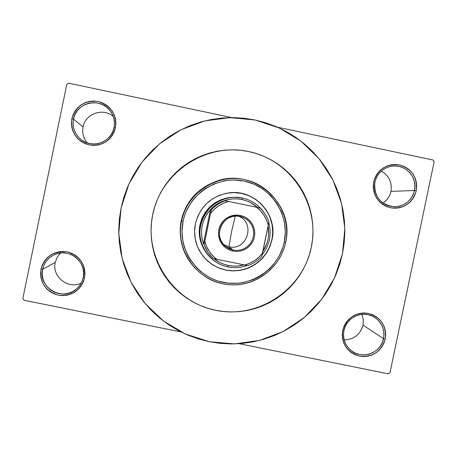 <?xml version="1.0" encoding="UTF-8"?>
<svg xmlns="http://www.w3.org/2000/svg" width="457" height="457" viewBox="0 0 457 457"><rect width="100%" height="100%" fill="white"/><g stroke="black" fill="none" stroke-linecap="round" stroke-linejoin="round"><path stroke-width="0.69" d="M383.543 338.626L383.971 334.096L383.389 329.588L381.818 325.333L379.344 321.539L376.088 318.398L372.209 316.073L367.902 314.667L363.389 314.267L358.888 314.89L354.632 316.495L350.827 319.015L347.674 322.311L345.326 326.229L343.904 330.565L342.704 330.445C346.76 317.821 355.34 312.137 368.451 313.393C380.978 317.375 386.571 325.938 385.228 339.088L383.543 338.626L363.012 325.167L363.321 319.677L361.995 314.353L363.321 319.677L363.012 325.167L383.543 338.626C381.064 353.215 361.55 360.105 350.656 350.216C344.824 344.932 342.573 338.38 343.904 330.565C346.217 317.381 362.687 309.937 373.946 316.969C381.761 322.105 384.96 329.32 383.543 338.626L385.228 339.088L385.691 334.844L385.32 330.588L384.131 326.498L382.166 322.722L379.504 319.403L376.248 316.678L372.512 314.65L368.451 313.393L364.218 312.954L359.973 313.359L355.877 314.582L352.101 316.587L348.777 319.289L346.035 322.585L343.984 326.355L342.704 330.445L342.242 334.701L342.619 338.963L343.813 343.058L345.783 346.834L348.451 350.148L351.719 352.867L355.455 354.889L359.516 356.14L363.749 356.569L367.994 356.163L372.078 354.935L375.848 352.93L379.167 350.228L381.903 346.937L383.949 343.173L385.228 339.088C381.184 351.69 372.615 357.374 359.516 356.14C346.983 352.181 341.373 343.618 342.704 330.445L343.904 330.565L343.475 335.101L344.064 339.614L345.641 343.875L348.12 347.668L351.387 350.805L355.272 353.124L359.573 354.518L364.092 354.912L368.582 354.289L372.832 352.678L376.625 350.159L379.773 346.863L382.121 342.956L383.543 338.626M83.208 277.553L83.62 272.966L82.997 268.402L81.369 264.083L78.821 260.239L75.468 257.051L71.486 254.68L67.076 253.252L62.455 252.835L57.862 253.452L53.515 255.075L49.642 257.617L46.437 260.953L44.055 264.911L42.621 269.304L41.004 269.099C45.077 256.32 53.823 250.579 67.242 251.881C80.072 255.943 85.842 264.632 84.539 277.953L83.208 277.553C82.3 281.769 80.289 285.374 77.17 288.361C63.723 302.351 37.817 288.093 42.621 269.304C44.152 262.701 47.962 257.874 54.04 254.817C68.573 247.208 87.173 261.741 83.208 277.553L84.539 277.953L84.991 273.646L84.591 269.339L83.351 265.191L81.323 261.358L78.581 257.994L75.228 255.229L71.401 253.161L67.242 251.881L62.906 251.43L58.565 251.824L54.389 253.058L50.533 255.08L47.151 257.811L44.363 261.147L42.29 264.957L41.004 269.099L40.553 273.406L40.959 277.725L42.21 281.878L44.243 285.705L46.991 289.07L50.35 291.829L54.183 293.891L58.342 295.165L62.678 295.61L67.008 295.205L71.183 293.971L75.028 291.949L78.404 289.218L81.186 285.888L83.254 282.083L84.539 277.953C80.478 290.703 71.743 296.439 58.342 295.165C45.5 291.126 39.719 282.437 41.004 269.099L42.621 269.304L55.228 262.472L57.102 257.348L60.387 252.984L57.102 257.348L55.228 262.472L42.621 269.304L42.21 273.897L42.838 278.473L44.472 282.792L47.031 286.636L50.39 289.818L54.372 292.183L58.787 293.6L63.403 294.011L67.996 293.388L72.332 291.766L76.199 289.224L79.398 285.893L81.774 281.935L83.208 277.553M114.067 127.572L114.484 122.962L113.862 118.374L112.233 114.033L109.686 110.154L106.332 106.932L102.351 104.533L97.941 103.076L93.319 102.636L88.715 103.231L84.368 104.836L80.495 107.366L77.284 110.703L74.897 114.667L73.463 119.066L71.88 118.66C75.971 105.847 84.722 100.129 98.141 101.505C110.982 105.653 116.746 114.41 115.438 127.783L114.067 127.572C111.708 141.436 93.868 148.731 82.357 140.522C75.045 135.152 72.086 128 73.463 119.066C76.205 101.768 101.54 96.77 110.823 111.657C114.061 116.535 115.141 121.842 114.067 127.572L115.438 127.783L115.895 123.459L115.495 119.128L114.256 114.958L112.228 111.102L109.486 107.709L106.138 104.91L102.305 102.814L98.141 101.505L93.811 101.031L89.463 101.403L85.288 102.619L81.426 104.63L78.038 107.355L75.251 110.691L73.171 114.507L71.88 118.66L71.429 122.984L71.835 127.32L73.08 131.502L75.119 135.358L77.867 138.751L81.22 141.544L85.053 143.629L89.218 144.932L93.554 145.4L97.889 145.018L102.065 143.801L105.915 141.79L109.297 139.065L112.079 135.735L114.153 131.924L115.438 127.783C111.365 140.567 102.625 146.286 89.218 144.932C76.37 140.813 70.589 132.05 71.88 118.66L73.463 119.066L83.06 126.96C85.282 113.61 103.191 107.412 113.285 116.472C103.191 107.412 85.282 113.61 83.06 126.96L73.463 119.066L73.046 123.681L73.674 128.28L75.308 132.621L77.867 136.5L81.22 139.716L85.208 142.11L89.623 143.561L94.245 143.995L98.838 143.389L103.179 141.784L107.047 139.254L110.251 135.923L112.628 131.964L114.067 127.572M414.528 190.495L414.962 185.948L414.379 181.418L412.814 177.139L410.335 173.312L407.078 170.141L403.2 167.782L398.892 166.354L394.374 165.931L389.872 166.525L385.611 168.119L381.806 170.627L378.653 173.923L376.3 177.847L374.871 182.194L373.712 181.875C377.779 169.216 386.365 163.555 399.481 164.88C412.014 168.947 417.607 177.584 416.253 190.78L414.528 190.495L390.964 191.374C392.255 182.412 389.016 175.659 381.241 171.118C389.016 175.659 392.255 182.412 390.964 191.374L414.528 190.495C411.546 200.874 404.702 206.29 393.991 206.747C380.144 204.49 373.769 196.304 374.871 182.194C377.202 173.329 382.829 167.982 391.74 166.154C405.113 163.669 417.772 177.213 414.528 190.495L416.253 190.78L416.721 186.519L416.35 182.246L415.162 178.127L413.202 174.323L410.54 170.981L407.278 168.227L403.548 166.165L399.481 164.88L395.248 164.423L390.998 164.806L386.902 166.011L383.12 168.005L379.79 170.701L377.048 173.997L374.997 177.773L373.712 181.875L373.249 186.148L373.62 190.426L374.814 194.545L376.785 198.349L379.453 201.691L382.72 204.439L386.456 206.495L390.518 207.769L394.757 208.226L399.001 207.838L403.085 206.621L406.861 204.633L410.186 201.937L412.922 198.641L414.973 194.876L416.253 190.78C412.203 203.416 403.622 209.078 390.518 207.769C377.979 203.731 372.375 195.099 373.712 181.875L374.871 182.194L374.443 186.747L375.026 191.283L376.602 195.567L379.082 199.389L382.349 202.56L386.234 204.913L390.541 206.335L395.054 206.753L399.549 206.147L403.805 204.553L407.604 202.045L410.752 198.755L413.099 194.836L414.528 190.495M342.47 253.749L334.598 277.73L321.619 299.375L304.173 317.609L283.117 331.536L259.496 340.454L234.475 343.904L209.3 341.71L185.228 333.958L163.463 321.025L145.109 303.545L131.108 282.386L122.168 258.605L118.763 233.407L121.065 208.061L128.971 183.857L142.076 162.024L159.722 143.675L181.001 129.731L204.833 120.899L230.008 117.615L255.252 120.025L279.29 128L300.923 141.122L319.077 158.716L332.856 179.887L341.585 203.582L344.841 228.62L342.47 253.749L344.195 242.821L344.852 231.779L344.424 220.725L342.921 209.763L340.356 199.001L336.746 188.541L332.136 178.481L326.561 168.919L320.077 159.944L312.737 151.644L304.619 144.104L295.799 137.391L286.362 131.576L276.394 126.715L265.985 122.853L255.252 120.025L244.278 118.272L233.184 117.603L222.073 118.032L211.048 119.545L200.223 122.145L189.701 125.789L179.584 130.462L169.97 136.1L160.955 142.664L152.627 150.085L145.063 158.288L138.345 167.199L132.536 176.722L127.686 186.776L123.853 197.258L121.065 208.061L119.357 219.086L118.734 230.219L119.214 241.359L120.785 252.39L123.436 263.215L127.132 273.714L131.839 283.797L137.517 293.365L144.098 302.323L151.53 310.583L159.733 318.072L168.622 324.716L178.121 330.451L188.135 335.221L198.561 338.985L209.3 341.71L220.251 343.367L231.311 343.938L242.37 343.43L253.327 341.842L264.072 339.185L274.503 335.501L284.522 330.805L294.034 325.161L302.951 318.615L311.188 311.234L318.666 303.082L325.315 294.239L331.068 284.797L335.872 274.834L339.688 264.454L342.47 253.749M152.712 214.59C161.19 171.883 206.347 142.316 248.717 151.547C291.218 160.15 320.414 205.067 311.286 247.311C302.785 289.692 258.154 319.226 215.807 310.32C173.329 302.048 143.607 257.171 152.712 214.59L154.712 206.861L157.454 199.366L160.921 192.18L165.08 185.365L169.884 178.99L175.288 173.117L181.246 167.81L187.696 163.109L194.568 159.07L201.805 155.723L209.335 153.106L217.075 151.238L224.964 150.147L232.916 149.833L240.862 150.302L248.717 151.547L256.406 153.558L263.86 156.317L271.007 159.79L277.77 163.949L284.1 168.747L289.921 174.14L295.182 180.081L299.838 186.507L303.842 193.357L307.155 200.566L309.749 208.061L311.594 215.778L312.674 223.633L312.988 231.562L312.519 239.479L311.286 247.311L309.292 254.989L306.561 262.438L303.111 269.579L298.987 276.354L294.217 282.694L288.853 288.533L282.946 293.828L276.548 298.518L269.727 302.557L262.541 305.916L255.057 308.555L247.357 310.452L239.502 311.583L231.579 311.937L223.656 311.514L215.807 310.32L208.112 308.361L200.646 305.653L193.482 302.226L186.685 298.113L180.326 293.348L174.46 287.979L169.147 282.055L164.44 275.64L160.39 268.79L157.025 261.57L154.386 254.052L152.495 246.306L151.381 238.411L151.044 230.442L151.49 222.479L152.712 214.59C161.19 171.883 206.347 142.316 248.717 151.547C291.218 160.15 320.414 205.067 311.286 247.311C302.785 289.692 258.154 319.226 215.807 310.32C173.329 302.048 143.607 257.171 152.712 214.59L151.49 222.479L151.044 230.442L151.381 238.411L152.495 246.306L154.386 254.052L157.025 261.57L160.39 268.79L164.44 275.64L169.147 282.055L174.46 287.979L180.326 293.348L186.685 298.113L193.482 302.226L200.646 305.653L208.112 308.361L215.807 310.32L223.656 311.514L231.579 311.937L239.502 311.583L247.357 310.452L255.057 308.555L262.541 305.916L269.727 302.557L276.548 298.518L282.946 293.828L288.853 288.533L294.217 282.694L298.987 276.354L303.111 269.579L306.561 262.438L309.292 254.989L311.286 247.311L312.519 239.479L312.988 231.562L312.674 223.633L311.594 215.778L309.749 208.061L307.155 200.566L303.842 193.357L299.838 186.507L295.182 180.081L289.921 174.14L284.1 168.747L277.77 163.949L271.007 159.79L263.86 156.317L256.406 153.558L248.717 151.547L240.862 150.302L232.916 149.833L224.964 150.147L217.075 151.238L209.335 153.106L201.805 155.723L194.568 159.07L187.696 163.109L181.246 167.81L175.288 173.117L169.884 178.99L165.08 185.365L160.921 192.18L157.454 199.366L154.712 206.861L152.712 214.59M388.279 373.826L239.114 343.693L388.279 373.826L389.992 372.689L434.15 161.732L389.992 372.689L388.279 373.826M181.029 331.959L24.01 300.243L22.85 298.507L66.785 84.317L68.539 83.174L231.848 117.598L68.539 83.174L66.785 84.317L22.85 298.507L24.01 300.243L181.029 331.959M433.036 160.007L277.616 127.246L433.036 160.007L434.15 161.732L433.036 160.007M344.127 339.859C353.964 339.562 360.259 334.667 363.012 325.167C360.259 334.667 353.964 339.562 344.127 339.859M55.228 262.472C51.704 276.599 68.11 289.647 81.175 283.146C68.11 289.647 51.704 276.599 55.228 262.472M83.06 126.96C81.992 132.901 83.38 138.22 87.218 142.904C83.38 138.22 81.992 132.901 83.06 126.96M383.017 203.057C387.199 200.212 389.844 196.321 390.964 191.374C389.844 196.321 387.199 200.212 383.017 203.057M199.269 250.43L203.131 256.24L207.826 261.147L213.305 265.169L219.394 268.173L225.907 270.076L232.653 270.824L239.428 270.39L246.026 268.79L252.247 266.077L257.908 262.324L262.838 257.651L266.882 252.195L269.927 246.129L272.018 239.679L270.064 246.192L267.014 252.27L262.964 257.731L258.028 262.409L252.361 266.168L246.129 268.887L239.525 270.487L232.739 270.921L225.987 270.173L219.457 268.27L213.362 265.26L207.878 261.233L203.176 256.32L199.389 250.659C194.888 242.21 193.545 233.276 195.373 223.861L197.664 216.515L201.343 209.757L206.267 203.845L212.254 199.012L219.063 195.442L226.432 193.265L234.081 192.574L241.713 193.391L249.036 195.687L255.766 199.361L261.644 204.285L266.454 210.254L270.001 217.052L272.155 224.41L272.835 232.053L272.018 239.679L269.733 246.997L266.065 253.738L261.158 259.633L255.2 264.46L248.414 268.036L241.062 270.224L233.43 270.932L225.804 270.138L218.48 267.871L211.734 264.215L205.839 259.308L201.006 253.338L197.435 246.54L195.259 239.171L194.562 231.51L195.373 223.861C200.052 206.267 211.345 195.927 229.26 192.837C254.703 189.067 278.05 214.727 272.018 239.679L272.698 232.007L272.018 224.376L269.864 217.029L266.322 210.243L261.524 204.273L255.646 199.361L248.928 195.687L241.616 193.402L233.995 192.586M181.515 220.977L183.068 221.325C188.478 194.111 217.229 175.248 244.261 181.103C271.372 186.553 290.064 215.207 284.237 242.199L285.608 242.456C291.6 214.681 272.372 185.205 244.478 179.595C216.669 173.569 187.084 192.98 181.515 220.977C185.845 202.771 196.561 189.901 213.67 182.372C250.973 165.48 295.559 202.908 285.608 242.456C280.741 266.231 258.628 284.557 234.361 284.888C210.1 285.362 187.37 267.716 181.84 244.004C180.058 236.355 179.955 228.677 181.515 220.977L181.28 220.485L181.515 220.977C175.534 248.894 194.985 278.353 222.873 283.826C250.676 289.704 280.032 270.31 285.608 242.456L284.237 242.199L285.322 232.139L284.425 222.056L281.586 212.345L276.902 203.376L270.567 195.487L262.804 188.992L253.926 184.131L244.261 181.103L234.184 180.018L229.111 180.224L224.084 180.926L214.35 183.794L205.359 188.507L201.251 191.506L194.014 198.635L190.952 202.697L186.09 211.62L184.342 216.401L183.068 221.325L182 231.425L182.92 241.536L184.12 246.477L187.936 255.874L190.518 260.244L196.898 268.122L200.634 271.549L209.02 277.228L213.59 279.416L218.355 281.146L228.266 283.174L238.388 283.226L243.398 282.506L253.098 279.621L257.691 277.479L262.05 274.903L269.91 268.527L273.337 264.797L279.021 256.423L282.969 247.1L284.237 242.199C278.816 269.276 250.282 288.127 223.262 282.403C196.156 277.091 177.253 248.454 183.068 221.325L181.515 220.977M212.705 182.766C195.984 190.123 185.513 202.697 181.28 220.485L182.566 215.533L186.542 206.124L192.288 197.675L195.75 193.911L203.696 187.49L208.101 184.902L213.67 182.372M204.873 250.647C199.823 242.684 198.184 234.058 199.949 224.781C204.525 208.209 215.35 199.052 232.424 197.31M181.612 243.05L180.418 235.749L180.207 230.642L181.28 220.485C179.755 228.014 179.864 235.515 181.6 242.987L181.84 244.004M200.966 253.269L205.787 259.228L211.682 264.123L218.412 267.779L225.729 270.041L233.344 270.835L240.97 270.127L248.311 267.945L255.086 264.375L261.033 259.553L265.934 253.664L269.596 246.934L271.881 239.622C277.902 214.704 254.589 189.084 229.18 192.843L229.037 192.86M204.873 250.653L201.754 244.706L199.846 238.228L199.235 231.499L199.949 224.781L201.96 218.326L205.193 212.385L209.517 207.192L214.773 202.942L220.76 199.806L227.232 197.892L232.533 197.304M233.081 250.076L236.909 250.425L240.719 249.91L244.324 248.562L247.534 246.443L250.202 243.661L252.178 240.365L253.378 236.703L253.738 232.87L253.229 229.054L251.893 225.45L249.785 222.233L247.014 219.566L243.718 217.589L240.062 216.39L240.325 215.441L244.187 216.709L247.677 218.806L250.607 221.622L252.835 225.027L254.252 228.843L254.789 232.881L254.412 236.932L253.144 240.805L251.047 244.295L248.231 247.237L244.826 249.476L241.016 250.904L236.983 251.453L232.933 251.082L233.081 250.076L228.986 246.729C247.231 251.333 256.023 222.428 238.291 216.121C256.023 222.428 247.231 251.333 228.986 246.729L231.733 230.739L235.309 216.081L231.733 230.739L228.986 246.729L223.604 244.546L228.986 246.729L233.081 250.076L225.318 246.249C211.894 235.743 223.559 212.122 240.062 216.39L244.238 217.835L247.431 219.897L250.088 222.616L252.087 225.849L253.321 229.443L253.738 233.224L253.315 237.006L252.07 240.605L250.065 243.838L247.403 246.557L244.204 248.619L240.633 249.933L236.863 250.425L233.081 250.076L232.933 251.082L229.534 250.025L226.404 248.328L223.667 246.049L221.428 243.273L219.771 240.119L218.76 236.697L218.44 233.144L218.817 229.591L219.88 226.181L221.588 223.045L223.873 220.303L226.649 218.058L229.808 216.401L233.23 215.39L236.777 215.064L240.325 215.441L243.724 216.504L246.849 218.206L249.585 220.491L251.818 223.262L253.469 226.421L254.475 229.837L254.789 233.39L254.412 236.932L253.349 240.336L251.641 243.472L249.362 246.209L246.591 248.454L243.438 250.116L240.022 251.127L236.475 251.453L232.933 251.082L229.066 249.825L225.575 247.728L222.639 244.912L220.405 241.507L218.983 237.691L218.446 233.653L218.817 229.591L220.085 225.718L222.188 222.216L225.01 219.274L228.414 217.035L232.23 215.607L236.269 215.07L240.325 215.441L240.062 216.39L236.235 216.035L232.419 216.549L228.808 217.898L225.592 220.011L222.925 222.793L220.937 226.101L219.743 229.762L219.383 233.601L219.891 237.423L221.239 241.028L223.347 244.244L226.124 246.906L229.425 248.882L233.081 250.076M210.437 209.683C214.247 205.587 218.783 202.605 224.05 200.732C229.928 198.709 235.909 198.315 241.993 199.538L242.221 197.967C223.821 194.002 204.273 206.838 200.589 225.347C196.63 243.798 209.472 263.295 227.923 266.928L228.329 265.454C223.01 264.34 218.229 262.084 213.985 258.685L219.777 262.449L223.953 264.243L228.329 265.454L232.83 266.06L237.372 266.06L244.067 264.911C238.862 266.334 233.618 266.511 228.329 265.454L227.923 266.928C218.497 264.837 211.06 259.793 205.627 251.796C190.301 230.362 207.449 197.167 233.795 197.258L242.221 197.967C252.041 200.195 259.65 205.559 265.043 214.059C259.65 205.559 252.041 200.195 242.221 197.967L241.993 199.538L237.491 198.915L232.944 198.909L228.437 199.52L224.05 200.732C218.783 202.605 214.247 205.587 210.437 209.683L207.581 213.23L205.227 217.132L203.428 221.319L202.205 225.707L201.583 230.219L201.577 234.772L202.188 239.285L203.399 243.672C199.509 231.059 201.857 219.731 210.437 209.683L211.277 209.9L204.09 244.626L203.399 243.672L210.437 209.683L211.277 209.9C215.173 205.719 219.811 202.668 225.187 200.754L224.05 200.732L225.187 200.754C219.811 202.668 215.173 205.719 211.277 209.9L204.833 241.319L206.615 246.494L209.226 251.304L212.608 255.612L216.652 259.285L247.854 265.614C253.218 263.695 257.839 260.65 261.724 256.474L268.916 221.834C267.014 216.458 263.986 211.831 259.827 207.941L225.187 200.754L228.637 201.457L223.456 203.234L218.64 205.85L214.327 209.237L210.637 213.288C215.316 207.329 221.314 203.382 228.637 201.457L256.588 207.255C262.524 211.928 266.442 217.92 268.356 225.232L266.591 220.057L263.992 215.247L260.627 210.94L256.588 207.255L259.827 207.941C263.986 211.831 267.014 216.458 268.916 221.834L262.552 253.189C257.885 259.136 251.904 263.083 244.604 265.02L249.773 263.238L254.572 260.616L258.873 257.24L262.552 253.189L261.724 256.474C257.839 260.65 253.218 263.695 247.854 265.614L216.652 259.285C210.706 254.629 206.764 248.637 204.833 241.319L204.09 244.626L203.399 243.672L210.437 209.683M207.889 252.253L204.09 244.626C206.004 250.002 209.049 254.629 213.225 258.513L216.652 259.285L213.225 258.513L208.272 252.824M257.651 207.478L250.539 202.565L246.369 200.76L241.993 199.538C247.917 200.806 253.132 203.451 257.651 207.478M262.935 251.339L266.808 243.667L268.031 239.291L268.653 234.789L268.15 226.209C269.704 235.269 267.968 243.644 262.935 251.339M268.796 222.57C271.864 234.401 269.647 245.146 262.147 254.806C269.647 245.146 271.864 234.401 268.796 222.57M247.106 265.477C240.845 267.739 234.452 268.219 227.923 266.928C234.452 268.219 240.845 267.739 247.106 265.477M232.299 197.315L233.795 197.258"/></g></svg>
